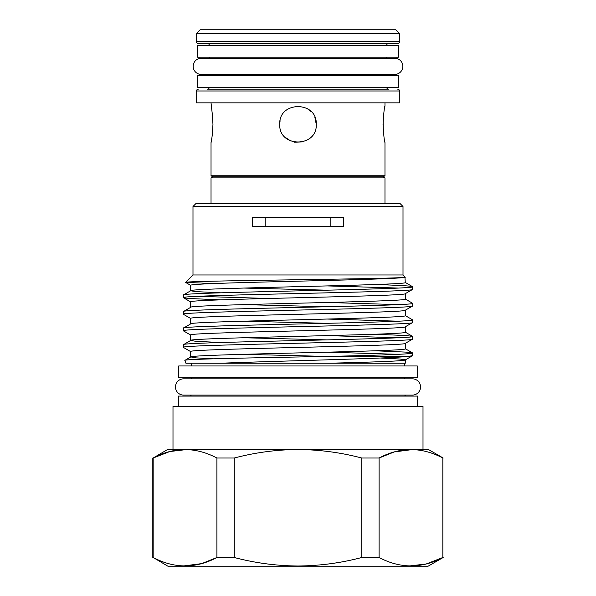 <?xml version="1.0" encoding="UTF-8"?>
<svg xmlns="http://www.w3.org/2000/svg" width="596" height="596" viewBox="0 0 596 596"><rect width="100%" height="100%" fill="white"/><g stroke="black" fill="none" stroke-linecap="round" stroke-linejoin="round"><path stroke-width="0.89" d="M197.559 57.194L398.441 57.194L398.441 45.326L197.559 45.326L197.559 57.194M191.487 377.827L191.487 378.832M404.513 377.827L404.513 378.832M412.41 395.088A8.128 8.128 0 0 0 420.538 386.96A8.128 8.128 0 0 0 412.41 378.832L183.59 378.832A8.128 8.128 0 0 0 175.462 386.96A8.128 8.128 0 0 0 183.59 395.088L412.41 395.088M406.338 396.087A1.825 1.825 0 0 1 404.706 395.088M189.662 396.087A1.825 1.825 0 0 0 191.294 395.088M417.572 406.405L417.572 396.087L178.428 396.087L178.428 406.405M423.004 449.324L423.004 406.405L172.996 406.405L172.996 449.324M443.186 458.019L428.114 449.324L167.886 449.324L153.165 458.019C174.352 446.799 195.6 446.799 216.914 458.019L234.25 458.019C255.267 452.498 276.514 449.66 298 449.511C319.739 449.697 340.986 452.535 361.75 458.019L379.086 458.019C400.274 446.799 421.528 446.799 442.835 458.019L442.835 557.498C421.648 568.726 400.4 568.726 379.086 557.498L361.75 557.498C340.986 562.989 319.739 565.827 298 566.014C276.514 565.865 255.267 563.026 234.25 557.498L216.914 557.498C195.726 568.726 174.472 568.726 153.165 557.498L167.886 566.2L428.114 566.2L443.186 557.498M412.685 449.533L394.381 451.902M394.202 451.954L379.086 458.019L379.086 557.498M409.236 565.991L426.207 563.987L442.835 557.498L442.835 458.019M178.703 377.827L417.297 377.827L417.297 365.959L178.703 365.959L178.703 377.827M192.992 206.484L195.734 203.743L400.266 203.743L403.008 206.484L192.992 206.484L192.992 274.965L185.594 282.362C185.021 281.528 234.474 280.694 291.489 279.837C348.489 278.988 402.479 278.116 404.937 277.252L405.287 282.511C411.933 285.275 184.067 288.032 190.713 290.796L195.965 291.623L220.662 292.815M190.713 290.736L190.713 285.313C189.215 283.934 240.687 282.556 298 281.178C352.176 279.867 401.853 278.548 404.937 277.252M405.287 359.917L405.287 363.217L329.446 363.217C373.64 362.092 405.965 360.982 405.287 359.857L400.035 359.03L380.278 358.017M213.577 358.814L195.965 357.883L190.809 356.937L184.961 360.319L185.915 363.217L221.22 363.217C278.697 360.9 390.738 358.591 408.886 356.319L332.791 356.319C379.399 355.209 413.304 354.106 412.596 352.988L406.986 352.161L375.338 350.798M405.287 343.296C411.933 346.053 184.067 348.816 190.713 351.58L190.713 357.056C184.067 354.292 411.933 351.536 405.287 348.772L405.287 343.356M220.662 342.514L195.965 341.322L190.713 340.487C184.067 337.731 411.933 334.967 405.287 332.21L405.287 326.787M190.713 340.435L190.713 335.012C184.067 332.248 411.933 329.491 405.287 326.727M190.713 323.926C184.067 321.162 411.933 318.406 405.287 315.642L405.287 310.225M190.713 323.866L190.713 318.45C184.067 315.686 411.933 312.922 405.287 310.166M190.713 307.357C184.067 304.601 411.933 301.837 405.287 299.08L405.287 293.657M190.713 307.305L190.713 301.881C184.067 299.118 411.933 296.361 405.287 293.597M326.928 356.438L243.771 354.315M327.428 339.884L243.771 337.753M327.428 323.323L243.771 321.184M327.428 306.754L243.771 304.623M327.428 290.185L243.771 288.054M403.008 206.484L403.008 274.965L192.992 274.965M403.008 274.965L405.287 277.252M405.191 293.716L412.499 289.492L412.596 286.728C419.688 289.492 176.312 292.249 183.404 295.013L190.809 290.677M183.404 295.013L183.501 297.769L189.014 298.492L220.662 299.855M412.596 289.38C419.688 292.144 176.312 294.901 183.404 297.665M405.191 310.278L412.499 306.053L412.596 303.297C419.688 306.053 176.312 308.817 183.404 311.574L190.809 307.245M183.404 311.574L183.501 314.338L190.809 318.562M412.596 305.949C419.688 308.706 176.312 311.47 183.404 314.226M405.191 326.846L412.499 322.622L412.596 319.858C419.688 322.622 176.312 325.379 183.404 328.143L190.809 323.807M183.404 328.143L183.501 330.907L190.809 335.131M412.596 322.51C419.688 325.274 176.312 328.031 183.404 330.795M405.191 343.408L412.499 339.184L412.596 336.427C419.688 339.184 176.312 341.948 183.404 344.712L190.809 340.376M183.404 344.712L183.501 347.468L190.809 351.692M412.596 339.079C419.688 341.836 176.312 344.6 183.404 347.364M374.795 284.553L375.949 284.553C399.879 285.29 412.097 286.013 412.596 286.728L405.191 282.392M327.428 285.924L398.307 288.054M412.596 303.297L405.191 298.961M268.572 298.469L197.693 296.339M327.428 302.485L398.307 304.623M412.596 319.858L405.191 315.53M327.428 319.054L398.307 321.184M412.596 336.427L406.986 335.6L375.338 334.229M327.428 335.615L398.307 337.753M412.596 352.988L412.499 355.752L405.191 359.977M327.428 352.184L398.307 354.315M252.361 226.569L343.639 226.569L343.639 217.443L252.361 217.443L252.361 226.569M197.559 87.329L398.441 87.329L398.441 75.454L197.559 75.454L197.559 87.329M207.468 43.493A1.825 1.825 0 0 1 209.293 45.326M388.532 43.493A1.825 1.825 0 0 0 386.707 45.326M209.293 87.329A1.825 1.825 0 0 1 207.468 89.154L388.532 89.154A1.825 1.825 0 0 1 386.707 87.329M196.509 41.668L399.491 41.668A1.825 1.825 0 0 1 397.666 43.493L198.334 43.493A1.825 1.825 0 0 1 196.509 41.668L196.509 33.45L200.159 29.8L395.841 29.8L399.491 33.45L196.509 33.45M198.334 89.154A1.825 1.825 0 0 0 196.509 90.979L196.509 102.847L399.491 102.847L399.491 90.979L196.509 90.979M397.666 89.154A1.825 1.825 0 0 1 399.491 90.979M212.854 176.811L383.146 176.811L384.971 177.861L211.029 177.861L212.854 176.811L211.029 175.753L384.971 175.753L384.971 142.571C384.331 141.498 383.69 135.411 383.034 124.303C383.69 113.21 384.331 107.116 384.971 106.043L384.971 102.847M383.146 176.811L384.971 175.753M399.491 41.668L399.491 33.45M279.74 124.303C278.6 100.746 317.392 100.746 316.26 124.303C317.4 147.838 278.63 147.897 279.74 124.303L280.098 120.705M211.99 111.392L211.029 102.847M211.029 106.043C211.669 107.124 212.318 113.21 212.966 124.303C212.318 135.389 211.669 141.476 211.029 142.571L211.975 137.333M211.029 175.753L211.029 142.571M384.971 203.743L384.971 177.861M211.029 203.743L211.029 177.861M386.707 58.199L386.707 57.194M209.293 58.199L209.293 57.194M394.694 74.448A8.128 8.128 0 0 0 402.822 66.327A8.128 8.128 0 0 0 394.694 58.199L201.306 58.199A8.128 8.128 0 0 0 193.179 66.327A8.128 8.128 0 0 0 201.306 74.448L394.694 74.448M386.707 75.454L386.707 74.448M209.293 75.454L209.293 74.448M191.487 363.217L191.487 365.959M404.513 363.217L404.513 365.959M212.005 137.117L212.675 131.388M212.69 131.209L212.966 124.303L212.101 112.137M383.109 120.705L383.332 131.396M285.119 137.251L291.049 141.192M294.439 142.213L303.014 141.863M316.26 124.303L314.867 117.3M310.985 111.467L307.014 108.42M384.971 106.043L384.688 107.436M383.638 114.141L383.325 117.308M265.19 217.443L265.19 226.569M330.81 226.569L330.81 217.443M412.596 355.641L408.886 356.319M329.446 363.217L221.22 363.217M332.791 356.319C262.59 357.682 181.691 359.038 184.894 360.416M213.085 283.584L185.594 282.362M183.315 565.991L201.619 563.622M201.798 563.57L216.914 557.498L216.914 458.019M361.75 458.019L361.75 557.498M234.25 557.498L234.25 458.019M153.165 557.498L153.165 458.019L169.793 451.537L186.764 449.533M183.501 297.769L190.809 301.993M185.624 282.437L190.809 285.432M405.191 348.66L412.499 352.884M405.191 332.091L412.499 336.315M152.814 458.019L152.814 557.498"/></g></svg>
